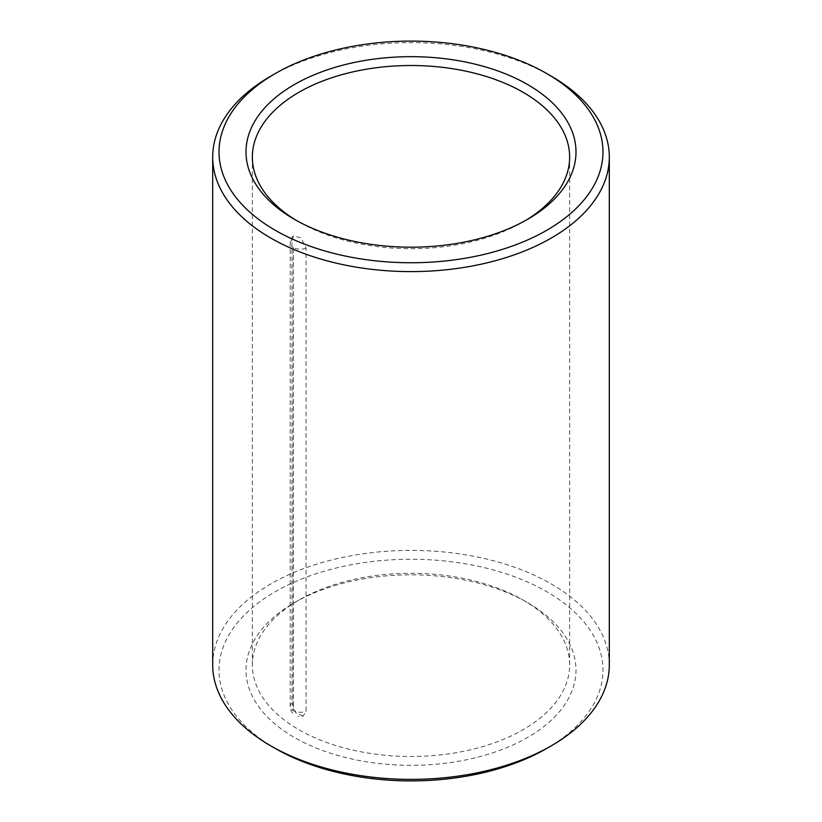 <?xml version="1.0" encoding="UTF-8"?>
<svg xmlns="http://www.w3.org/2000/svg" width="822" height="822" viewBox="0 0 822 822"><rect width="100%" height="100%" fill="white"/><g stroke="black" fill="none" stroke-linecap="round" stroke-linejoin="round"><path stroke-width="0.62" stroke-dasharray="4.11 3.08" d="M303.102 716.168L295.725 712.715L292.026 703.139L292.026 240.045L293.423 235.976L301.119 237.866L306.051 248.141L306.051 711.236L303.102 716.168L297.954 716.322M523.182 600.122L523.182 600.122A158.646 91.591 180 0 1 569.646 664.885A158.646 91.591 180 0 1 411 756.487A158.646 91.591 180 0 1 252.354 664.885A158.646 91.591 180 0 1 298.818 600.122A158.646 91.591 180 0 1 523.182 600.122L527.673 602.711A164.996 95.26 180 0 1 527.662 737.426A164.996 95.26 180 0 1 294.338 737.426A164.996 95.26 180 0 1 294.327 602.711A164.996 95.26 180 0 1 527.673 602.711L523.182 600.122M525.381 220.584A158.646 91.591 180 0 1 523.182 221.878A158.646 91.591 180 0 1 298.818 221.878A158.646 91.591 180 0 1 296.619 220.584M270.777 76.148A198.308 114.494 180 0 1 551.223 76.148M212.693 664.885A198.308 114.494 180 0 1 335.109 559.114A198.308 114.494 180 0 1 551.223 583.928A198.308 114.494 180 0 1 609.308 664.885M275.257 748.441A191.968 110.826 180 0 1 275.267 591.706A191.968 110.826 180 0 1 546.743 591.706A191.968 110.826 180 0 1 546.743 748.441M306.051 248.141A9.915 5.723 180 0 1 293.31 247.514L293.31 710.609A9.915 5.723 -0 0 0 306.051 711.236M292.026 703.139A9.915 5.723 -0 0 0 290.207 706.447L290.207 706.447A9.915 5.723 -0 0 0 293.115 710.496L293.31 247.514M292.026 240.045A9.915 5.723 -0 0 0 290.207 243.353L290.207 243.353A9.915 5.723 -0 0 0 293.115 247.401M293.423 235.976C291.676 237.198 290.598 239.654 290.207 243.353L290.207 706.447C290.454 709.848 291.42 712.232 293.115 713.588M252.354 157.115L252.354 664.885M569.646 157.115L569.646 664.885M523.182 221.878L527.673 219.289M298.818 221.878L294.327 219.289M298.818 600.122L294.327 602.711"/><path stroke-width="1.23" d="M296.619 220.584A158.646 91.591 180 0 1 252.354 157.115A158.646 91.591 180 0 1 350.285 72.49A158.646 91.591 180 0 1 523.182 92.341A158.646 91.591 180 0 1 569.646 157.115A158.646 91.591 180 0 1 525.381 220.584M527.673 84.574A164.996 95.26 180 0 1 527.673 219.289A164.996 95.26 180 0 1 294.327 219.289A164.996 95.26 180 0 1 294.338 84.574A164.996 95.26 180 0 1 527.673 84.574M551.223 76.148L546.743 73.559A191.968 110.826 180 0 1 546.733 230.294A191.968 110.826 180 0 1 275.267 230.294A191.968 110.826 180 0 1 275.257 73.559A191.968 110.826 180 0 1 546.743 73.559L551.223 76.148A198.308 114.494 180 0 1 609.308 157.115A198.308 114.494 180 0 1 411 271.599A198.308 114.494 180 0 1 212.693 157.115A198.308 114.494 180 0 1 270.777 76.148L275.257 73.559M609.308 157.115L609.308 664.885A198.308 114.494 180 0 1 551.223 745.852A198.308 114.494 180 0 1 270.777 745.852A198.308 114.494 180 0 1 212.693 664.885L212.693 157.115M551.223 745.852L546.743 748.441A191.968 110.826 180 0 1 275.257 748.441L270.777 745.852"/></g></svg>
